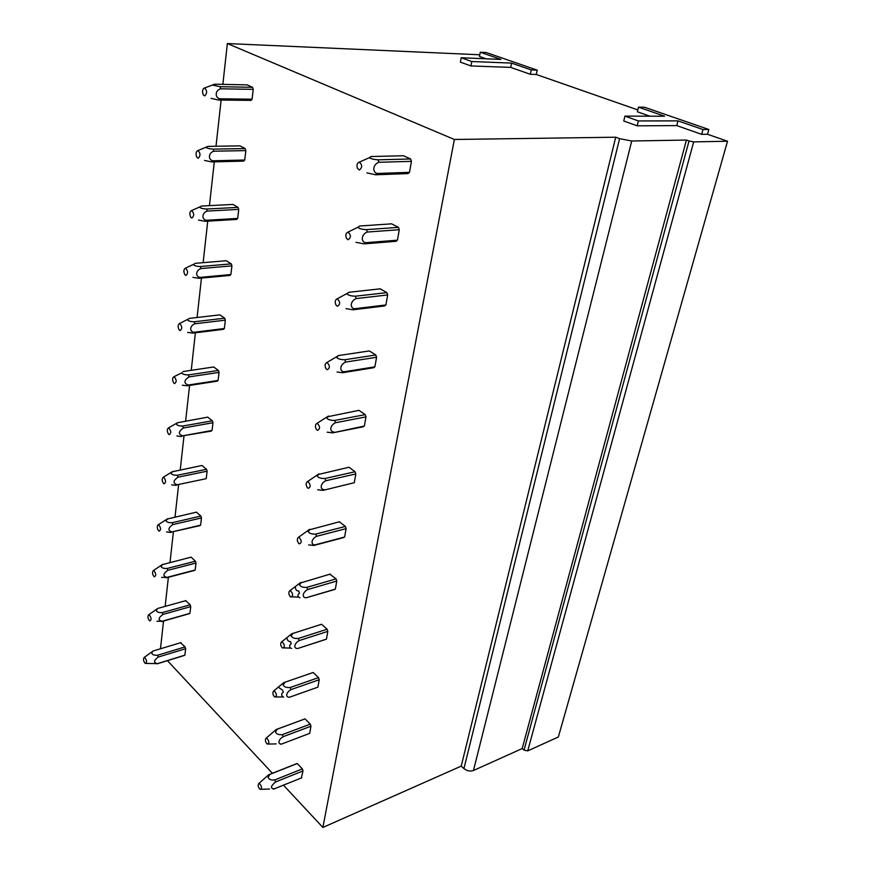 <?xml version="1.0" encoding="UTF-8"?>
<svg xmlns="http://www.w3.org/2000/svg" width="871" height="871" viewBox="0 0 871 871"><rect width="100%" height="100%" fill="white"/><g stroke="black" fill="none" stroke-linecap="round" stroke-linejoin="round"><path stroke-width="1.31" d="M397.416 240.189L395.957 241.321L364.078 243.88L365.515 242.726L397.416 240.189L399.277 229.715L398.439 227.364L391.58 223.836L359.625 226.025L357.905 227.385C359.266 228.659 362.107 229.411 366.441 229.65M374.878 366.843L373.528 367.747L342.641 372.712L343.98 371.797L374.878 366.843L376.588 357.284L375.793 354.998L369.348 350.937L338.405 355.564L337.175 356.402M354.268 482.708L323.065 490.362L354.268 482.708L355.836 473.944L355.074 471.734L349.021 467.237L317.784 474.608M329.859 574.196L336.064 578.888L336.783 581.055L335.346 589.112L334.148 589.634M312.047 672.88L313.135 672.51L318.536 677.627L319.221 679.728L317.904 687.165L316.87 687.535M296.151 763.856L297.218 763.54L302.346 768.875L302.999 770.922L301.333 777.988M244.718 160.014L243.651 161.113L211.751 161.919L212.785 160.797C207.821 159.491 208.517 152.763 213.841 151.216L245.851 150.596L244.718 160.014L212.785 160.797M197.924 150.541L197.859 150.541C195.855 151.728 195.55 154.004 196.922 157.379L198.229 158.239C200.668 155.746 200.57 153.176 197.924 150.541L207.962 146.382L239.917 145.871L245.165 148.571L245.851 150.596M230.88 274.539L229.868 275.454L198.98 278.317L199.971 277.392C195.148 276.532 195.801 270.326 200.94 268.562L231.926 265.851L230.88 274.539L199.971 277.392M231.272 263.869L200.276 266.526C196.432 266.363 194.124 265.72 193.351 264.588L195.354 263.325L226.286 260.734L231.272 263.869L231.926 265.851M218.077 380.453L217.129 381.193L187.2 385.799L188.125 385.047C183.607 383.066 183.901 380.344 189.029 376.882L219.046 372.407L218.077 380.453L188.125 385.047M183.4 371.503L213.689 366.963L218.414 370.469L219.046 372.407M206.209 478.669L177.161 484.766C172.763 483.22 173.046 480.694 177.989 477.188L207.113 471.2L206.209 478.669L177.161 484.766M172.273 471.755L201.996 465.495L206.503 469.306L207.113 471.2M162.191 564.669L191.119 557.146L195.431 561.218L196.008 563.058L195.169 570.015L194.309 570.483M180.526 642.733L185.098 646.881L185.654 648.688L184.87 655.177L184.053 655.536M461.216 57.758L471.777 61.525L511.56 63.104L531.266 69.941L537.2 70.148L486.203 52.521L480.28 52.249L500.967 59.424L461.216 57.758L460.389 62.146L470.928 65.946L510.689 67.394L530.341 74.285L536.275 74.471L637.833 109.931M480.28 52.249L479.464 56.452L486.192 58.803M479.79 54.775L227.364 43.55L454.379 139.48L615.732 137.215L619.608 138.663L463.938 768.592C467.008 770.966 470.177 771.608 473.465 770.508L522.197 748.57L524.037 750.138L527.717 750.878L558.355 736.986L727.525 141.244L707.524 134.265L701.667 134.341L676.745 125.598L637.158 125.816L623.734 120.982L624.932 116.137L638.389 120.938L677.997 120.873L702.984 129.539L701.667 134.341M473.465 770.508L631.736 140.993L619.608 138.663M631.736 140.993L686.446 140.057L689.037 140.982L524.037 750.138M527.717 750.878L693.697 141.886L689.037 140.982M693.697 141.886L727.525 141.244M702.984 129.539L708.842 129.496L644.431 107.22L638.53 107.166L637.365 111.804L649.897 116.191M283.532 785.228L322.88 827.45L461.227 766.121L463.938 768.592M167.45 660.664L272.405 773.285M522.197 748.57L686.446 140.057M461.227 766.121L615.732 137.215M322.88 827.45L454.379 139.48M537.2 70.148L536.275 74.471M708.842 129.496L707.524 134.265M511.56 63.104L510.689 67.394M531.266 69.941L530.341 74.285M471.777 61.525L470.928 65.946M677.997 120.873L676.745 125.598M638.53 107.166L664.606 116.224L624.932 116.137M638.389 120.938L637.158 125.816M185.697 600.674L190.172 604.79L190.738 606.608L189.932 613.336L189.094 613.75M167.145 519.051L196.465 512.137L200.863 516.078L201.462 517.951L200.591 525.159L199.709 525.692L171.979 531.92C167.646 530.57 167.907 528.131 172.774 524.614L201.462 517.951M177.532 422.74L207.734 417.133L212.35 420.802L212.97 422.718L212.034 430.47L211.109 431.134L182.54 435.848C178.087 434.085 178.37 431.472 183.4 427.988L212.97 422.718M224.718 318.198L194.222 321.78C190.433 321.682 188.18 321.029 187.439 319.799L189.421 318.372L219.862 314.867L224.718 318.198L225.36 320.158L224.348 328.519L223.379 329.336L192.981 333.103L193.928 332.276C189.192 331.611 189.813 325.645 194.864 323.783L225.36 320.158M238.077 207.374L206.579 209.029C202.66 208.79 200.308 208.158 199.513 207.124L201.528 206.035L232.971 204.445L238.077 207.374L238.752 209.378L237.663 218.425L236.629 219.427L205.24 221.299L206.253 220.276C201.353 219.209 202.028 212.742 207.254 211.087M204.62 87.96L204.402 87.949C202.399 89.201 202.039 91.531 203.313 94.939L204.772 95.897C207.244 93.328 207.2 90.682 204.62 87.96L214.669 84.204L247.157 84.868L252.546 87.307L253.254 89.365L252.067 99.174L250.979 100.383L218.534 100.023L219.612 98.793C214.549 97.247 215.289 90.214 220.711 88.798L253.254 89.365M303.925 719.283L305.024 718.891L310.283 724.128L310.958 726.207L309.684 733.36L308.965 733.632M320.757 624.529L321.562 624.267L327.126 629.254L327.823 631.377L326.451 639.118L325.297 639.564M339.407 521.783L345.373 526.432L346.103 528.621L344.611 537.026L343.381 537.625M327.267 416.817L358.961 410.35L365.21 414.64L365.983 416.893L364.35 426.039L363.044 426.834L332.635 432.843L364.35 426.039M387.671 294.953L356.195 298.568L355.379 296.205C351.122 296.064 348.346 295.302 347.05 293.897L348.77 292.297L380.213 288.834L386.855 292.634L387.671 294.953L385.897 304.959L384.492 305.971L353.114 309.793L354.497 308.759L385.897 304.959M160.471 648.775L163.53 621.045M165.152 606.379L168.375 577.266M170.008 562.492L173.383 531.909M175.027 517.026L178.588 484.886M180.243 469.883L183.977 436.088M185.643 420.987L189.573 385.439M191.261 370.219L195.387 332.809M197.086 317.49L201.441 278.089M203.139 262.672L207.734 221.147M209.443 205.632L214.288 161.854M216.008 146.252L221.114 100.056M222.856 84.367L227.364 43.55M411.439 161.353L378.939 162.267L378.068 159.829C373.844 159.502 370.926 158.794 369.282 157.705L371.013 156.54L403.48 155.757L410.579 158.968L411.439 161.353L409.49 172.327L407.976 173.601L375.586 174.777L377.067 173.481L409.49 172.327M302.346 768.875L274.888 779.893L275.552 781.984L302.999 770.922M297.218 763.54L269.803 774.417L268.105 777.378C269.019 779.501 271.273 780.351 274.877 779.904M268.769 774.667L269.803 774.417M258.643 783.693L268.769 774.678M301.78 777.814L273.342 789.191M275.541 781.984C270.554 786.175 270.173 788.505 274.387 788.952M259.732 783.748C261.975 786.829 262.106 788.701 260.146 789.366L259.972 789.268C258.252 787.449 257.783 785.609 258.556 783.769L259.732 783.748M144.869 657.583L144.074 657.54C143.094 659.412 143.475 661.361 145.228 663.397L145.239 663.408C147.123 662.635 146.992 660.686 144.869 657.583M152.795 651.214L151.728 653.108C152.316 654.785 154.287 655.493 157.64 655.221L158.206 657.061C153.568 660.621 153.329 662.809 157.488 663.637L146.056 663.43M185.098 646.881L157.651 655.232M180.983 642.602L153.579 650.844M158.206 657.061L185.654 648.688M184.87 655.177L157.488 663.637M157.205 663.833L184.587 655.373M149.333 614.893L148.571 614.861C147.504 616.701 147.841 618.682 149.605 620.816L149.692 620.86C151.63 619.978 151.51 617.985 149.333 614.893M162.899 614.469C158.184 618.007 157.934 620.272 162.148 621.263L156.911 621.252M157.422 608.687L156.29 610.495C156.9 612.117 158.914 612.825 162.322 612.596L162.899 614.458L190.738 606.608M190.172 604.79L162.322 612.607M185.969 600.609L158.163 608.317M189.932 613.336L162.148 621.263M161.668 621.578L189.432 613.652M267.234 744.052L267.277 744.074C269.433 743.475 269.346 741.58 267.005 738.368L265.84 738.412C264.969 740.317 265.437 742.201 267.234 744.052M310.283 724.128L282.433 734.591L283.097 736.714L310.958 726.207M283.097 736.714C278.241 739.544 277.414 744.672 281.888 743.954L280.821 744.259M281.888 743.954L309.684 733.36M265.84 738.412L276.14 729.539L305.024 718.891M282.422 734.601C278.753 735.004 276.445 734.166 275.497 732.086L277.207 729.223M153.949 570.679L153.242 570.657C152.077 572.443 152.371 574.457 154.123 576.689L154.319 576.809C156.301 575.785 156.17 573.739 153.949 570.679M162.91 564.288L161.026 566.357C161.647 567.936 163.694 568.632 167.156 568.447L167.744 570.331C162.953 573.869 162.703 576.221 166.971 577.386L161.647 577.408M195.431 561.218L167.167 568.458M167.744 570.331L196.008 563.058M195.169 570.015L166.971 577.386M166.274 577.821L194.429 570.451M283.652 697.094L283.184 696.963C281.126 695.396 281.159 693.828 283.26 692.249L282.574 690.126L279.188 687.85M274.779 697.018C277.054 696.343 276.978 694.394 274.561 691.171L273.418 691.215C272.449 693.109 272.863 695.014 274.681 696.952L274.779 697.018M318.536 677.627L290.272 687.48L290.958 689.625L319.221 679.728M290.947 689.625C286.015 692.401 285.155 697.736 289.695 697.159L317.904 687.165M273.418 691.215L283.804 682.614L313.135 672.51M290.261 687.48C286.526 687.84 284.175 687.001 283.195 684.976L284.904 682.233M158.74 524.865L158.076 524.843C156.813 526.563 157.052 528.61 158.794 530.962L159.11 531.147C161.135 529.971 161.015 527.88 158.74 524.865M167.831 518.659L165.926 520.629C166.568 522.143 168.658 522.84 172.175 522.698L172.774 524.603M166.546 531.963L171.108 532.453M200.863 516.078L172.186 522.709M200.591 525.159L171.979 531.92M291.643 648.427L290.555 648.068C289.15 646.5 289.368 645.063 291.208 643.756L290.511 641.6C288.562 641.513 287.441 640.566 287.136 638.77M282.65 648.046C284.98 647.229 284.904 645.226 282.422 642.036L281.322 642.09C280.244 643.898 280.593 645.836 282.378 647.882L282.65 648.046M327.126 629.254L298.426 638.432L299.134 640.61L327.823 631.377M299.123 640.61C294.115 643.321 293.211 648.884 297.828 648.46L326.222 639.26M297.828 648.46L326.451 639.118M281.322 642.09L291.785 633.783L321.562 624.267M298.415 638.443C294.627 638.737 292.221 637.91 291.197 635.95L292.906 633.315M163.704 477.341L163.117 477.319C161.745 478.974 161.919 481.053 163.639 483.536L164.075 483.797C166.154 482.458 166.034 480.302 163.704 477.341M172.937 471.353L170.999 473.203C171.674 474.651 173.797 475.337 177.379 475.261L177.989 477.188M171.631 484.853L176.28 485.365M206.503 469.306L177.39 475.261M299.972 597.735L298.361 597.103C297.534 595.633 297.904 594.349 299.482 593.26L298.764 591.071C296.575 590.93 295.487 589.765 295.498 587.577M290.838 597.038C293.244 596.058 293.168 593.989 290.62 590.843L289.575 590.897C288.377 592.618 288.649 594.566 290.381 596.755L290.838 597.038M336.064 578.888L306.93 587.348L307.648 589.547L336.783 581.055M307.637 589.547C302.553 592.193 301.606 597.985 306.287 597.735L334.769 589.449M306.287 597.735L335.346 589.112M299.766 583.178L330.349 574.054M306.919 587.348C303.054 587.587 300.593 586.771 299.537 584.877L301.257 582.383M168.854 428.02L168.343 428.009C166.873 429.588 166.971 431.689 168.658 434.313L169.224 434.651C171.369 433.148 171.249 430.938 168.854 428.02M168.343 428.009L177.717 422.609L176.269 423.992C176.965 425.375 179.132 426.05 182.779 426.028L183.4 427.977M176.9 435.968L181.636 436.523M212.35 420.802L182.79 426.028M212.034 430.47L182.54 435.848M299.374 543.852C301.867 542.687 301.791 540.553 299.167 537.451L298.198 537.505C296.869 539.127 297.044 541.098 298.709 543.417L299.374 543.852M345.373 526.432L315.792 534.086L316.532 536.318L346.103 528.621M316.521 536.318C311.35 538.877 310.37 544.919 315.106 544.843L313.898 545.453L308.661 544.898M314.126 545.398L343.61 537.57M315.106 544.843L344.611 537.026M308.595 530.036L339.483 521.762M315.781 534.086C311.851 534.261 309.336 533.444 308.225 531.637L309.956 529.285M174.211 376.795L173.786 376.795C172.197 378.286 172.229 380.42 173.873 383.186L174.581 383.621C176.78 381.934 176.65 379.658 174.211 376.795M173.786 376.795L181.745 372.897C182.464 374.203 184.674 374.868 188.386 374.9L189.018 376.882M182.377 385.211L187.2 385.799M182.725 371.939L183.716 371.318M218.414 370.469L188.397 374.911M308.29 488.337C310.86 486.987 310.795 484.788 308.094 481.739L307.223 481.783C305.765 483.285 305.819 485.267 307.409 487.738L308.29 488.337M355.074 471.734L325.046 478.495L325.798 480.759L355.836 473.944M317.719 489.763L323.065 490.362M325.787 480.759C320.528 483.231 319.505 489.535 324.317 489.665M325.035 478.495C321.029 478.604 318.448 477.798 317.294 476.078L319.026 473.889M179.774 323.566L179.459 323.566C177.749 324.97 177.695 327.137 179.295 330.055L180.145 330.599C182.398 328.705 182.279 326.364 179.774 323.566M194.211 321.78L194.864 323.772M187.69 332.395L192.97 333.103M224.348 328.519L193.928 332.276M317.61 430.35C320.256 428.793 320.19 426.518 317.403 423.535L316.663 423.556C315.062 424.939 315.008 426.942 316.5 429.566L317.61 430.35M365.21 414.64L334.704 420.432L335.487 422.729L365.983 416.893M327.169 432.19L332.635 432.843M335.477 422.729C330.12 425.102 329.042 431.689 333.931 432.038M334.693 420.443C330.61 420.475 327.964 419.68 326.777 418.047L328.498 416.033M185.567 268.203L185.36 268.203C183.541 269.509 183.4 271.708 184.935 274.801L185.937 275.443C188.256 273.342 188.125 270.925 185.567 268.203M200.276 266.537L200.94 268.551M192.927 277.359L198.98 278.317M327.344 369.718C330.087 367.932 330.022 365.58 327.148 362.663L326.571 362.684C324.818 363.915 324.633 365.929 326.004 368.738L327.344 369.718M375.793 354.998L344.807 359.734L345.602 362.064L376.588 357.284M337.066 372.004L342.641 372.712M345.591 362.064C340.147 364.318 339.026 371.209 343.98 371.797M344.796 359.734C340.626 359.69 337.926 358.906 336.674 357.382L338.405 355.564M191.587 210.575L191.511 210.575C189.573 211.784 189.334 214.026 190.803 217.293L191.958 218.033C194.342 215.703 194.222 213.221 191.587 210.575M206.579 209.029L207.254 211.076L238.752 209.378M198.534 220.08L205.24 221.299M237.663 218.425L206.253 220.276M337.534 306.254C340.376 304.219 340.311 301.791 337.349 298.949L336.957 298.96C335.052 300.038 334.725 302.074 335.977 305.057L337.534 306.254M355.379 296.205L386.855 292.634M345.972 308.628L353.114 309.793M356.185 298.568C350.643 300.691 349.467 307.92 354.497 308.759M205.883 147.341C206.95 148.244 209.367 148.843 213.145 149.137L213.841 151.206M204.576 160.46L211.751 161.919M245.165 148.571L213.155 149.137M348.215 239.754C351.155 237.456 351.1 234.93 348.041 232.187L347.867 232.187C345.809 233.101 345.33 235.148 346.44 238.349L348.215 239.754M398.439 227.364L366.451 229.639L367.301 232.045L399.277 229.715M356.043 242.334L364.078 243.88M367.29 232.045C361.639 234.016 360.409 241.594 365.515 242.726M212.546 85.064L219.993 86.697L220.701 88.788M211.087 98.369L218.534 100.023M252.546 87.307L220.004 86.697M252.067 99.174L219.612 98.793M359.418 169.997C362.445 167.472 362.423 164.859 359.32 162.148L359.255 162.148C357.088 162.953 356.479 165.033 357.448 168.375L359.418 169.997M378.068 159.829L410.579 158.968M366.931 172.861L375.586 174.777M378.929 162.267C373.18 164.086 371.884 172.033 377.067 173.481M269.52 774.428L296.924 763.551M261.071 789.333L269.542 788.995M144.074 657.54L153.013 651.051M148.571 614.861L157.705 608.491M277.141 729.223L304.959 718.902M268.366 744.052L276.183 743.899M153.242 570.657L162.583 564.408M275.955 696.952L283.184 696.963M158.076 524.843L167.646 518.735M283.848 647.915L290.555 648.068M163.117 477.319L172.915 471.363M292.09 596.831L298.361 597.103M289.575 590.897L300.31 582.764M298.198 537.505L309.249 529.557M307.223 481.783L318.634 474.042M179.459 323.566L188.027 319.189M316.663 423.556L328.487 416.044M185.36 268.203L193.645 264.272M326.571 362.684L337.687 356.108M191.511 210.575L199.59 207.026M336.957 298.96L347.496 293.222M347.867 232.187L358.014 227.157M359.32 162.148L369.282 157.705"/></g></svg>
